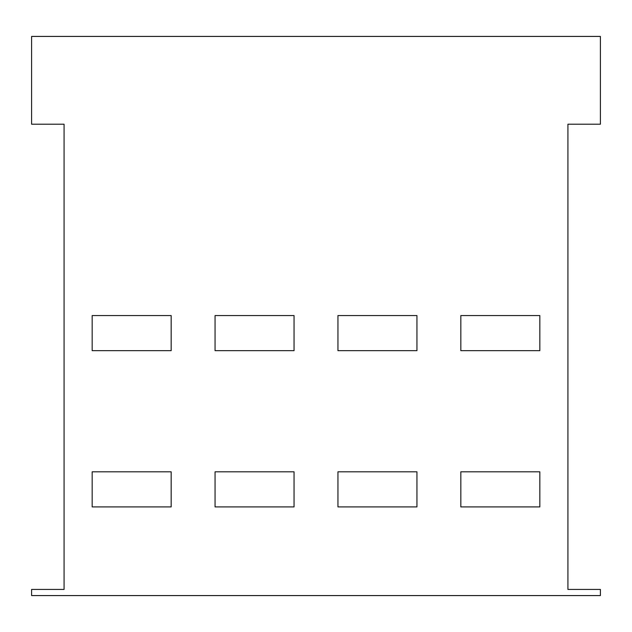 <?xml version="1.0" encoding="UTF-8"?>
<svg xmlns="http://www.w3.org/2000/svg" width="632" height="632" viewBox="0 0 632 632"><rect width="100%" height="100%" fill="white"/><g stroke="black" fill="none" stroke-linecap="round" stroke-linejoin="round"><path stroke-width="0.95" d="M31.6 124.204L31.6 36.427L600.4 36.427L600.4 124.204L567.923 124.204L567.923 589.427L600.4 589.427L600.4 595.573L31.6 595.573L31.6 589.427L64.077 589.427L64.077 124.204L31.6 124.204M460.831 350.673L460.831 315.558L539.831 315.558L539.831 350.673L460.831 350.673M460.831 506.919L460.831 471.804L539.831 471.804L539.831 506.919L460.831 506.919M416.946 350.673L416.946 315.558L337.946 315.558L337.946 350.673L416.946 350.673M416.946 506.919L416.946 471.804L337.946 471.804L337.946 506.919L416.946 506.919M294.054 350.673L294.054 315.558L215.054 315.558L215.054 350.673L294.054 350.673M294.054 506.919L294.054 471.804L215.054 471.804L215.054 506.919L294.054 506.919M171.169 350.673L171.169 315.558L92.169 315.558L92.169 350.673L171.169 350.673M171.169 506.919L171.169 471.804L92.169 471.804L92.169 506.919L171.169 506.919"/></g></svg>
